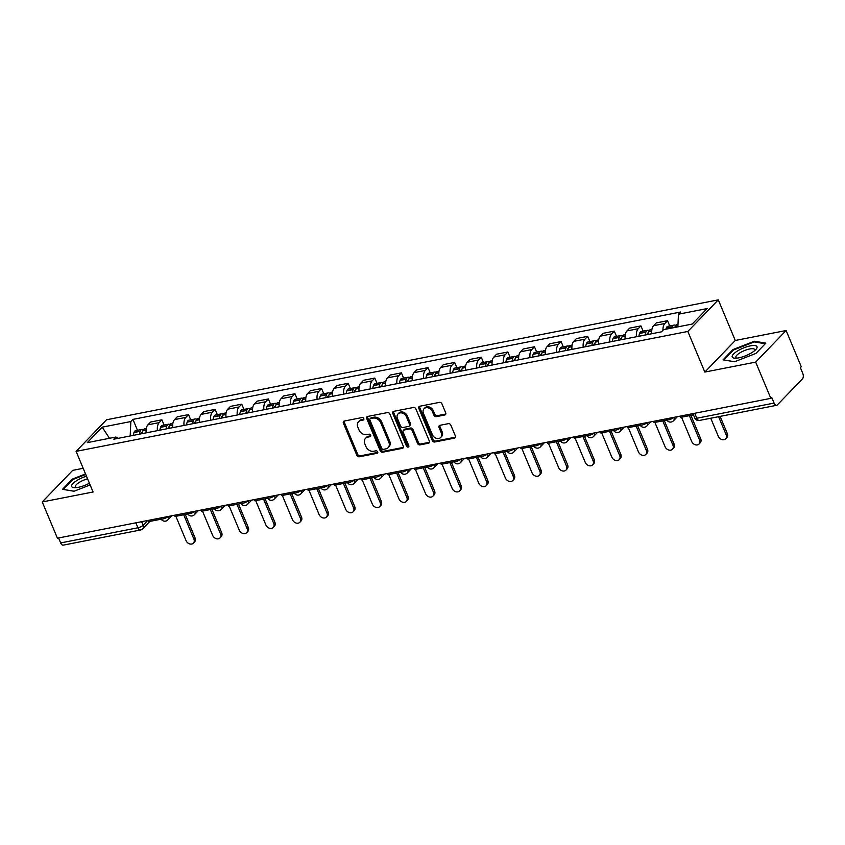 <?xml version="1.0" encoding="UTF-8"?>
<svg xmlns="http://www.w3.org/2000/svg" width="845" height="845" viewBox="0 0 845 845"><rect width="100%" height="100%" fill="white"/><g stroke="black" fill="none" stroke-linecap="round" stroke-linejoin="round"><path stroke-width="1.27" d="M363.794 418.571A1.426 1.12 -136.1 0 0 362.104 417.546L344.306 421.032A2.028 1.595 -136.1 0 0 343.387 423.144L356.843 455.328A2.028 1.595 -136.1 0 0 359.262 456.796L377.06 453.3A1.426 1.12 -136.1 0 0 376.014 450.797L373.712 451.251A6.496 5.102 -136.1 0 1 365.959 446.582L364.839 443.9A6.496 5.102 -136.1 0 1 365.515 438.344A6.496 5.102 -136.1 0 1 367.797 437.129L370.099 436.675A1.426 1.12 -136.1 0 0 369.054 434.172L366.751 434.626A6.496 5.102 -136.1 0 1 358.998 429.957L357.879 427.274A6.496 5.102 -136.1 0 1 358.555 421.708A6.496 5.102 -136.1 0 1 360.847 420.493L363.149 420.049A1.426 1.12 -136.1 0 0 363.794 418.571M444.776 414.979A2.028 1.595 -136.1 0 0 445.706 412.856L441.924 403.836A2.028 1.595 -136.1 0 0 439.506 402.368L419.743 406.244A2.028 1.595 -136.1 0 0 418.814 408.357L432.281 440.541A2.028 1.595 -136.1 0 0 434.7 442.009L454.462 438.132A2.028 1.595 -136.1 0 0 455.392 436.02L450.829 425.109A2.028 1.595 -136.1 0 0 448.399 423.651L439.949 425.31A2.028 1.595 -136.1 0 0 439.02 427.422L441.28 432.83A5.429 4.267 -136.1 0 1 440.72 437.478A5.429 4.267 -136.1 0 1 432.323 434.583L423.461 413.395A5.429 4.267 -136.1 0 1 424.032 408.748A5.429 4.267 -136.1 0 1 432.418 411.642L433.897 415.17A2.028 1.595 -136.1 0 0 436.316 416.638L444.776 414.979L445.664 414.061A2.028 1.595 -136.1 0 0 445.811 414.018M687.841 331.451L704.836 372.075L755.673 362.104L770.83 398.354L57.418 538.202L42.25 501.951L93.087 491.991L76.092 451.367L687.841 331.451L718.282 299.859L106.533 419.775L76.092 451.367M389.851 414.039A2.028 1.595 -136.1 0 0 387.422 412.582L367.67 416.448A2.028 1.595 -136.1 0 0 366.741 418.571L380.208 450.755A2.028 1.595 -136.1 0 0 382.627 452.212L402.389 448.336A2.028 1.595 -136.1 0 0 403.308 446.223L389.851 414.039M393.707 411.346L413.469 407.48A2.028 1.595 -136.1 0 1 415.888 408.938L429.355 441.122A2.028 1.595 -136.1 0 1 428.426 443.234L419.965 444.892A2.028 1.595 -136.1 0 1 417.546 443.435L412.085 430.38A2.028 1.595 -136.1 0 0 409.667 428.922L404.058 430.02A2.028 1.595 -136.1 0 0 403.128 432.133L408.811 445.727A1.426 1.12 -136.1 0 1 406.466 446.181L392.777 413.469A2.028 1.595 -136.1 0 1 393.707 411.346M755.673 362.104L786.114 330.511L801.271 366.762L800.384 367.681L802.75 373.332A4.14 2.239 78.9 0 1 802.496 378.813L777.379 404.882A4.14 2.239 78.9 0 1 776.65 405.304L699.375 420.451A4.14 2.239 -101.1 0 1 696.808 418.233L774.083 403.086A4.14 2.239 78.9 0 0 776.65 405.304M83.18 468.299L72.691 470.359L42.25 501.951M786.114 330.511L735.277 340.472L718.282 299.859M770.83 398.354L771.717 397.435L774.083 403.086M135.865 522.823L137.946 527.776A4.14 2.239 -101.1 0 0 140.513 529.995L63.238 545.141A4.14 2.239 -101.1 0 1 60.66 542.923L137.946 527.776A4.14 1.236 -22.7 0 0 143.132 525.273L147.727 520.499M58.59 537.969L60.66 542.923M157.434 430.644A9.517 5.154 -101.1 0 1 159.198 422.616L147.938 424.824A9.517 5.154 78.9 0 0 146.174 432.851M147.938 424.824L150.642 422.014L161.902 419.807L164.099 425.056M159.198 422.616L161.902 419.807M190.706 419.838L188.519 414.589L177.26 416.796L174.545 419.606A9.517 5.154 78.9 0 0 172.781 427.633M184.041 425.426A9.517 5.154 -101.1 0 1 185.805 417.398L188.519 414.589M217.323 414.631L215.126 409.381L203.867 411.578L201.163 414.388A9.517 5.154 78.9 0 0 199.399 422.416M210.658 420.208A9.517 5.154 -101.1 0 1 212.422 412.191L215.126 409.381M243.941 409.413L241.744 404.163L230.484 406.371L227.77 409.181A9.517 5.154 78.9 0 0 226.006 417.198M237.265 414.99A9.517 5.154 -101.1 0 1 239.029 406.973L241.744 404.163M270.548 404.195L268.351 398.946L257.091 401.153L254.387 403.963A9.517 5.154 78.9 0 0 252.623 411.98M263.883 409.772A9.517 5.154 -101.1 0 1 265.647 401.755L268.351 398.946M297.165 398.977L294.968 393.728L283.709 395.935L280.994 398.745A9.517 5.154 78.9 0 0 279.23 406.762M290.49 404.554A9.517 5.154 -101.1 0 1 292.254 396.537L294.968 393.728M323.772 393.759L321.575 388.51L310.316 390.717L307.612 393.527A9.517 5.154 78.9 0 0 305.848 401.544M317.107 399.336A9.517 5.154 -101.1 0 1 318.871 391.32L321.575 388.51M350.39 388.542L348.193 383.292L336.933 385.5L334.229 388.309A9.517 5.154 78.9 0 0 332.455 396.337M343.714 394.129A9.517 5.154 -101.1 0 1 345.478 386.102L348.193 383.292M376.997 383.324L374.8 378.074L363.54 380.282L360.836 383.091A9.517 5.154 78.9 0 0 359.072 391.119M370.332 388.911A9.517 5.154 -101.1 0 1 372.096 380.884L374.8 378.074M403.614 378.106L401.417 372.856L390.158 375.064L387.454 377.873A9.517 5.154 78.9 0 0 385.679 385.901M396.939 383.693A9.517 5.154 -101.1 0 1 398.713 375.666L401.417 372.856M430.221 372.888L428.024 367.638L416.765 369.846L414.061 372.656A9.517 5.154 78.9 0 0 412.297 380.683M423.556 378.475A9.517 5.154 -101.1 0 1 425.32 370.448L428.024 367.638M456.839 367.681L454.642 362.431L443.382 364.639L440.678 367.448A9.517 5.154 78.9 0 0 438.914 375.465M450.163 373.258A9.517 5.154 -101.1 0 1 451.938 365.241L454.642 362.431M483.446 362.463L481.249 357.213L469.989 359.421L467.285 362.23A9.517 5.154 78.9 0 0 465.521 370.247M476.781 368.04A9.517 5.154 -101.1 0 1 478.545 360.023L481.249 357.213M510.063 357.245L507.866 351.995L496.606 354.203L493.902 357.012A9.517 5.154 78.9 0 0 492.139 365.029M503.398 362.822A9.517 5.154 -101.1 0 1 505.162 354.805L507.866 351.995M536.67 352.027L534.473 346.777L523.213 348.985L520.509 351.795A9.517 5.154 78.9 0 0 518.745 359.812M530.005 357.604A9.517 5.154 -101.1 0 1 531.769 349.587L534.473 346.777M563.288 346.809L561.091 341.56L549.831 343.767L547.127 346.577A9.517 5.154 78.9 0 0 545.363 354.594M556.623 352.386A9.517 5.154 -101.1 0 1 558.387 344.369L561.091 341.56M589.894 341.591L587.697 336.342L576.448 338.549L573.734 341.359A9.517 5.154 78.9 0 0 571.97 349.386M583.23 347.179A9.517 5.154 -101.1 0 1 584.994 339.151L587.697 336.342M616.512 336.373L614.315 331.124L603.055 333.331L600.351 336.141A9.517 5.154 78.9 0 0 598.587 344.168M609.847 341.961A9.517 5.154 -101.1 0 1 611.611 333.933L614.315 331.124M643.119 331.155L640.932 325.906L629.673 328.113L626.958 330.923A9.517 5.154 78.9 0 0 625.194 338.951M636.454 336.743A9.517 5.154 -101.1 0 1 638.218 328.716L640.932 325.906M669.736 325.948L667.539 320.699L656.28 322.896L653.576 325.705A9.517 5.154 78.9 0 0 651.812 333.733M662.966 330.268A9.517 5.154 -101.1 0 1 664.835 323.508L667.539 320.699M118.3 438.312L115.934 437.023L87.267 442.643L102.182 427.158L130.838 421.539L130.183 435.978M677.87 326.867L678.451 314.203L680.531 312.037L132.929 419.384L130.838 421.539M678.451 314.203L707.107 308.583L692.192 324.058L663.536 329.677L661.445 331.842L113.843 439.189L115.934 437.023M85.535 473.939L72.395 479.062L62.509 489.329L74.022 491.241L90.14 484.945M704.836 372.075L735.277 340.472M765.855 343.133L754.342 341.232L732.932 349.587L723.045 359.854L734.558 361.755L755.969 353.4L765.855 343.133M137.481 430.274L132.929 419.384M102.182 427.158L109.48 438.28M72.67 479.728L72.395 479.062M754.659 341.993L754.342 341.232M733.206 350.252L732.932 349.587M363.91 419.152L361.734 419.574A6.496 5.102 -136.1 0 0 359.442 420.789L358.555 421.708M365.515 438.344L366.403 437.414A6.496 5.102 -136.1 0 1 368.684 436.21L370.86 435.777M344.158 421.063A2.028 1.595 -136.1 0 0 344.274 422.225L357.731 454.409A2.028 1.595 -136.1 0 0 360.16 455.867L377.821 452.413M367.522 416.49A2.028 1.595 -136.1 0 0 367.628 417.652L381.095 449.836A2.028 1.595 -136.1 0 0 383.514 451.293L403.276 447.417A2.028 1.595 -136.1 0 0 403.424 447.385M370.554 418.592A1.426 1.12 -136.1 0 0 369.909 420.081L381.729 448.325A1.426 1.12 -136.1 0 0 383.419 449.35L385.848 448.875A6.496 5.102 -136.1 0 0 388.13 447.66A6.496 5.102 -136.1 0 0 388.816 442.104L380.736 422.785A6.496 5.102 -136.1 0 0 372.983 418.117L370.554 418.592L371.441 417.673A1.426 1.12 -136.1 0 0 370.944 417.937L370.057 418.856M388.13 447.66L389.027 446.741A6.496 5.102 -136.1 0 0 389.703 441.174L388.816 442.104M371.441 417.673L373.87 417.198A6.496 5.102 -136.1 0 1 381.623 421.866L389.703 441.174M403.34 430.401L404.227 429.482A2.028 1.595 -136.1 0 1 404.945 429.102L410.554 428.003A2.028 1.595 -136.1 0 1 412.973 429.461L418.433 442.516A2.028 1.595 -136.1 0 0 420.852 443.974L429.313 442.315A2.028 1.595 -136.1 0 0 429.461 442.273M393.559 411.388A2.028 1.595 -136.1 0 0 393.664 412.54L407.353 445.262A1.426 1.12 -136.1 0 0 408.917 446.308M406.424 416.838A5.429 4.267 -136.1 0 0 398.027 413.944A5.429 4.267 -136.1 0 0 397.456 418.592L400.583 426.06A2.028 1.595 -136.1 0 0 403.002 427.517L408.621 426.419A2.028 1.595 -136.1 0 0 409.54 424.306L406.424 416.838L407.311 415.92A5.429 4.267 -136.1 0 0 398.914 413.025L398.027 413.944M409.329 426.038L410.216 425.119A2.028 1.595 -136.1 0 0 410.427 423.377L409.54 424.306M407.311 415.92L410.427 423.377M424.032 408.748L424.919 407.829A5.429 4.267 -136.1 0 1 433.305 410.723L434.784 414.251A2.028 1.595 -136.1 0 0 437.203 415.708L445.664 414.061M440.72 437.478L441.608 436.559A5.429 4.267 -136.1 0 0 442.167 431.911L441.28 432.83M439.801 425.341A2.028 1.595 -136.1 0 0 439.907 426.503L442.167 431.911M419.595 406.276A2.028 1.595 -136.1 0 0 419.701 407.438L433.168 439.622A2.028 1.595 -136.1 0 0 435.587 441.079L455.349 437.214A2.028 1.595 -136.1 0 0 455.497 437.171M141.316 433.802A13.034 7.066 -101.1 0 1 141.537 433.094L141.622 432.872A2.535 1.373 -101.1 0 1 142.393 432.048A2.535 1.373 -101.1 0 1 142.541 432.038M175.876 516.306L186.048 540.61A4.753 3.739 -136.1 0 0 193.399 543.145A4.753 3.739 -136.1 0 0 193.896 539.078L195.047 537.874A4.753 3.739 43.9 0 1 194.551 541.941L193.399 543.145M142.203 433.622A15.717 8.524 -101.1 0 1 142.921 430.792L143.006 430.58A5.218 2.831 -101.1 0 1 144.611 428.88L146.269 428.552M143.375 429.809A5.218 2.831 78.9 0 0 141.875 429.418A5.218 2.831 78.9 0 0 140.27 431.108L140.196 431.33A15.717 8.524 78.9 0 0 139.467 434.161M133.246 435.386A15.717 8.524 -101.1 0 1 133.964 432.555L134.049 432.334A5.218 2.831 -101.1 0 1 135.654 430.633L141.875 429.418M185.256 514.468L195.047 537.874M161.237 519.179L148.445 521.682L147.938 520.457M183.724 514.774L193.896 539.078M86.486 476.2A13.446 4.003 -22.7 0 0 71.582 486.213A13.446 4.003 -22.7 0 0 74.466 487.702A13.446 4.003 -22.7 0 0 89.422 483.224M87.584 478.819A10.182 3.031 -22.7 0 0 75.3 486.688A10.182 3.031 -22.7 0 0 75.374 486.921A10.182 3.031 -22.7 0 0 76.282 487.628M74.075 491.209L63.322 489.435L72.902 479.485L85.757 474.467M732.119 356.727A13.446 4.003 -22.7 0 0 735.002 358.217A13.446 4.003 -22.7 0 0 755.874 349.492A13.446 4.003 -22.7 0 0 757.088 346.978A13.446 4.003 -22.7 0 0 744.054 347.76A13.446 4.003 -22.7 0 0 732.119 356.727M754.543 350.738A10.182 3.031 -22.7 0 0 754.754 349.83A10.182 3.031 -22.7 0 0 754.691 349.587A10.182 3.031 -22.7 0 0 744.498 350.559A10.182 3.031 -22.7 0 0 735.837 357.213A10.182 3.031 -22.7 0 0 735.9 357.446A10.182 3.031 -22.7 0 0 736.819 358.153M734.611 361.734L723.859 359.959L733.439 350.01L754.184 341.908L765.264 343.746M167.923 428.584A13.034 7.066 -101.1 0 1 168.155 427.876L168.229 427.665A2.535 1.373 -101.1 0 1 169.011 426.841A2.535 1.373 -101.1 0 1 169.148 426.82M202.494 511.088L212.655 535.392A4.753 3.739 -136.1 0 0 220.006 537.927A4.753 3.739 -136.1 0 0 220.503 533.86L221.665 532.656A4.753 3.739 43.9 0 1 221.158 536.733L220.006 537.927M168.81 428.415A15.717 8.524 -101.1 0 1 169.539 425.574L169.613 425.362A5.218 2.831 -101.1 0 1 171.218 423.662L172.876 423.334M169.982 424.591A5.218 2.831 78.9 0 0 168.493 424.201A5.218 2.831 78.9 0 0 166.887 425.891L166.803 426.112A15.717 8.524 78.9 0 0 166.085 428.943M159.853 430.168A15.717 8.524 -101.1 0 1 160.582 427.338L160.656 427.116A5.218 2.831 -101.1 0 1 162.261 425.415L168.493 424.201M211.873 509.25L221.665 532.656M187.854 513.961L175.063 516.464L174.545 515.239M210.342 509.556L220.503 533.86M194.54 423.366A13.034 7.066 -101.1 0 1 194.762 422.658L194.846 422.447A2.535 1.373 -101.1 0 1 195.617 421.623A2.535 1.373 -101.1 0 1 195.765 421.602M229.101 505.87L239.272 530.174A4.753 3.739 -136.1 0 0 246.624 532.709A4.753 3.739 -136.1 0 0 247.12 528.643L248.272 527.438A4.753 3.739 43.9 0 1 247.775 531.516L246.624 532.709M195.427 423.197A15.717 8.524 -101.1 0 1 196.146 420.366L196.23 420.145A5.218 2.831 -101.1 0 1 197.836 418.444L199.494 418.117M196.6 419.373A5.218 2.831 78.9 0 0 195.11 418.983A5.218 2.831 78.9 0 0 193.494 420.683L193.42 420.894A15.717 8.524 78.9 0 0 192.692 423.725M186.47 424.95A15.717 8.524 -101.1 0 1 187.189 422.12L187.273 421.898A5.218 2.831 -101.1 0 1 188.879 420.197L195.11 418.983M238.48 504.032L248.272 527.438M214.461 508.743L201.67 511.257L201.163 510.021M236.949 504.338L247.12 528.643M221.147 418.148A13.034 7.066 -101.1 0 1 221.379 417.441L221.453 417.229A2.535 1.373 -101.1 0 1 222.235 416.405A2.535 1.373 -101.1 0 1 222.372 416.384M255.718 500.662L265.879 524.967A4.753 3.739 -136.1 0 0 273.231 527.491A4.753 3.739 -136.1 0 0 273.727 523.425L274.889 522.231A4.753 3.739 43.9 0 1 274.382 526.298L273.231 527.491M222.034 417.979A15.717 8.524 -101.1 0 1 222.763 415.149L222.837 414.927A5.218 2.831 -101.1 0 1 224.443 413.226L226.101 412.909M223.217 414.156A5.218 2.831 78.9 0 0 221.717 413.765A5.218 2.831 78.9 0 0 220.112 415.465L220.038 415.677A15.717 8.524 78.9 0 0 219.309 418.507M213.077 419.733A15.717 8.524 -101.1 0 1 213.806 416.902L213.88 416.68A5.218 2.831 -101.1 0 1 215.496 414.99L221.717 413.765M265.098 498.825L274.889 522.231M241.078 503.525L228.287 506.039L227.77 504.803M263.566 499.12L273.727 523.425M247.765 412.93A13.034 7.066 -101.1 0 1 247.986 412.233L248.071 412.011A2.535 1.373 -101.1 0 1 248.852 411.188A2.535 1.373 -101.1 0 1 248.99 411.177M282.325 495.445L292.497 519.749A4.753 3.739 -136.1 0 0 299.848 522.273A4.753 3.739 -136.1 0 0 300.345 518.207L301.496 517.013A4.753 3.739 43.9 0 1 301 521.08L299.848 522.273M248.652 412.761A15.717 8.524 -101.1 0 1 249.37 409.931L249.455 409.709A5.218 2.831 -101.1 0 1 251.06 408.008L252.718 407.691M249.824 408.938A5.218 2.831 78.9 0 0 248.335 408.547A5.218 2.831 78.9 0 0 246.719 410.247L246.645 410.459A15.717 8.524 78.9 0 0 245.916 413.3M239.695 414.515A15.717 8.524 -101.1 0 1 240.424 411.684L240.498 411.462A5.218 2.831 -101.1 0 1 242.103 409.772L248.335 408.547M291.705 493.607L301.496 517.013M267.696 498.307L254.894 500.821L254.387 499.596M290.173 493.902L300.345 518.207M274.371 407.712A13.034 7.066 -101.1 0 1 274.604 407.015L274.678 406.794A2.535 1.373 -101.1 0 1 275.459 405.97A2.535 1.373 -101.1 0 1 275.607 405.959M308.943 490.227L319.104 514.531A4.753 3.739 -136.1 0 0 326.455 517.055A4.753 3.739 -136.1 0 0 326.952 512.989L328.113 511.795A4.753 3.739 43.9 0 1 327.617 515.862L326.455 517.055M275.259 407.543A15.717 8.524 -101.1 0 1 275.988 404.713L276.061 404.491A5.218 2.831 -101.1 0 1 277.678 402.801L279.325 402.474M276.442 403.72A5.218 2.831 78.9 0 0 274.942 403.329A5.218 2.831 78.9 0 0 273.336 405.03L273.262 405.251A15.717 8.524 78.9 0 0 272.534 408.082M266.302 409.297A15.717 8.524 -101.1 0 1 267.031 406.466L267.115 406.244A5.218 2.831 -101.1 0 1 268.721 404.554L274.942 403.329M318.322 488.389L328.113 511.795M294.303 493.089L281.512 495.603L280.994 494.378M316.791 488.685L326.952 512.989M300.989 402.505A13.034 7.066 -101.1 0 1 301.211 401.797L301.295 401.576A2.535 1.373 -101.1 0 1 302.077 400.752A2.535 1.373 -101.1 0 1 302.214 400.741M335.56 485.009L345.721 509.313A4.753 3.739 -136.1 0 0 353.073 511.848A4.753 3.739 -136.1 0 0 353.569 507.771L354.72 506.577A4.753 3.739 43.9 0 1 354.224 510.644L353.073 511.848M301.876 402.326A15.717 8.524 -101.1 0 1 302.605 399.495L302.679 399.273A5.218 2.831 -101.1 0 1 304.284 397.583L305.943 397.256M303.049 398.513A5.218 2.831 78.9 0 0 301.559 398.111A5.218 2.831 78.9 0 0 299.954 399.812L299.869 400.034A15.717 8.524 78.9 0 0 299.141 402.864M292.919 404.079A15.717 8.524 -101.1 0 1 293.648 401.248L293.722 401.037A5.218 2.831 -101.1 0 1 295.327 399.336L301.559 398.111M344.929 483.171L354.72 506.577M320.92 487.882L308.129 490.385L307.612 489.16M343.397 483.467L353.569 507.771M327.596 397.287A13.034 7.066 -101.1 0 1 327.828 396.58L327.902 396.358A2.535 1.373 -101.1 0 1 328.684 395.534A2.535 1.373 -101.1 0 1 328.832 395.523M362.167 479.791L372.339 504.095A4.753 3.739 -136.1 0 0 379.68 506.63A4.753 3.739 -136.1 0 0 380.176 502.553L381.338 501.36A4.753 3.739 43.9 0 1 380.841 505.426L379.68 506.63M328.483 397.108A15.717 8.524 -101.1 0 1 329.212 394.277L329.286 394.055A5.218 2.831 -101.1 0 1 330.902 392.365L332.55 392.038M329.666 393.295A5.218 2.831 78.9 0 0 328.166 392.893A5.218 2.831 78.9 0 0 326.561 394.594L326.487 394.816A15.717 8.524 78.9 0 0 325.758 397.646M319.526 398.861A15.717 8.524 -101.1 0 1 320.255 396.03L320.339 395.819A5.218 2.831 -101.1 0 1 321.945 394.119L328.166 392.893M371.546 477.953L381.338 501.36M347.527 482.664L334.736 485.167L334.219 483.942M370.015 478.249L380.176 502.553M354.213 392.069A13.034 7.066 -101.1 0 1 354.435 391.362L354.52 391.14A2.535 1.373 -101.1 0 1 355.301 390.316A2.535 1.373 -101.1 0 1 355.439 390.305M388.784 474.573L398.946 498.877A4.753 3.739 -136.1 0 0 406.297 501.412A4.753 3.739 -136.1 0 0 406.794 497.335L407.945 496.142A4.753 3.739 43.9 0 1 407.448 500.208L406.297 501.412M355.101 391.89A15.717 8.524 -101.1 0 1 355.829 389.059L355.903 388.848A5.218 2.831 -101.1 0 1 357.509 387.147L359.167 386.82M356.273 388.077A5.218 2.831 78.9 0 0 354.784 387.686A5.218 2.831 78.9 0 0 353.178 389.376L353.094 389.598A15.717 8.524 78.9 0 0 352.365 392.429M346.144 393.654A15.717 8.524 -101.1 0 1 346.872 390.823L346.946 390.601A5.218 2.831 -101.1 0 1 348.552 388.901L354.784 387.686M398.153 472.735L407.945 496.142M374.145 477.446L361.354 479.949L360.836 478.724M396.632 473.042L406.794 497.335M380.82 386.852A13.034 7.066 -101.1 0 1 381.053 386.144L381.127 385.922A2.535 1.373 -101.1 0 1 381.908 385.098A2.535 1.373 -101.1 0 1 382.056 385.088M415.391 469.355L425.563 493.66A4.753 3.739 -136.1 0 0 432.904 496.195A4.753 3.739 -136.1 0 0 433.411 492.128L434.562 490.924A4.753 3.739 43.9 0 1 434.066 495.001L432.904 496.195M381.708 386.672A15.717 8.524 -101.1 0 1 382.436 383.841L382.521 383.63A5.218 2.831 -101.1 0 1 384.126 381.929L385.774 381.602M382.891 382.859A5.218 2.831 78.9 0 0 381.391 382.468A5.218 2.831 78.9 0 0 379.785 384.158L379.711 384.38A15.717 8.524 78.9 0 0 378.982 387.211M372.751 388.436A15.717 8.524 -101.1 0 1 373.479 385.605L373.564 385.383A5.218 2.831 -101.1 0 1 375.169 383.683L381.391 382.468M424.771 467.517L434.562 490.924M400.752 472.228L387.961 474.732L387.454 473.506M423.239 467.824L433.411 492.128M407.438 381.634A13.034 7.066 -101.1 0 1 407.66 380.926L407.744 380.715A2.535 1.373 -101.1 0 1 408.526 379.891A2.535 1.373 -101.1 0 1 408.663 379.87M442.009 464.137L452.17 488.442A4.753 3.739 -136.1 0 0 459.522 490.977A4.753 3.739 -136.1 0 0 460.018 486.91L461.169 485.706A4.753 3.739 43.9 0 1 460.673 489.783L459.522 490.977M408.325 381.465A15.717 8.524 -101.1 0 1 409.054 378.634L409.128 378.412A5.218 2.831 -101.1 0 1 410.733 376.712L412.392 376.384M409.498 377.641A5.218 2.831 78.9 0 0 408.008 377.25A5.218 2.831 78.9 0 0 406.403 378.94L406.318 379.162A15.717 8.524 78.9 0 0 405.589 381.993M399.368 383.218A15.717 8.524 -101.1 0 1 400.097 380.387L400.171 380.166A5.218 2.831 -101.1 0 1 401.776 378.465L408.008 377.25M451.378 462.299L461.169 485.706M427.369 467.01L414.578 469.514L414.061 468.288M449.857 462.606L460.018 486.91M434.045 376.416A13.034 7.066 -101.1 0 1 434.277 375.708L434.351 375.497A2.535 1.373 -101.1 0 1 435.133 374.673A2.535 1.373 -101.1 0 1 435.281 374.652M468.616 458.93L478.788 483.224A4.753 3.739 -136.1 0 0 486.128 485.759A4.753 3.739 -136.1 0 0 486.635 481.692L487.787 480.488A4.753 3.739 43.9 0 1 487.29 484.565L486.128 485.759M434.932 376.247A15.717 8.524 -101.1 0 1 435.661 373.416L435.745 373.194A5.218 2.831 -101.1 0 1 437.351 371.494L438.999 371.177M436.115 372.423A5.218 2.831 78.9 0 0 434.615 372.032A5.218 2.831 78.9 0 0 433.01 373.733L432.936 373.944A15.717 8.524 78.9 0 0 432.207 376.775M425.975 378A15.717 8.524 -101.1 0 1 426.704 375.169L426.788 374.948A5.218 2.831 -101.1 0 1 428.394 373.247L434.615 372.032M477.995 457.092L487.787 480.488M453.976 461.792L441.185 464.306L440.678 463.071M476.464 457.388L486.635 481.692M460.662 371.198A13.034 7.066 -101.1 0 1 460.895 370.501L460.969 370.279A2.535 1.373 -101.1 0 1 461.75 369.455A2.535 1.373 -101.1 0 1 461.888 369.445M495.233 453.712L505.394 478.016A4.753 3.739 -136.1 0 0 512.746 480.541A4.753 3.739 -136.1 0 0 513.242 476.474L514.394 475.281A4.753 3.739 43.9 0 1 513.897 479.347L512.746 480.541M461.55 371.029A15.717 8.524 -101.1 0 1 462.278 368.198L462.352 367.976A5.218 2.831 -101.1 0 1 463.958 366.276L465.616 365.959M462.722 367.205A5.218 2.831 78.9 0 0 461.233 366.814A5.218 2.831 78.9 0 0 459.627 368.515L459.543 368.726A15.717 8.524 78.9 0 0 458.814 371.557M452.593 372.782A15.717 8.524 -101.1 0 1 453.321 369.952L453.395 369.73A5.218 2.831 -101.1 0 1 455.001 368.04L461.233 366.814M504.602 451.874L514.394 475.281M480.594 456.575L467.803 459.088L467.285 457.863M503.081 452.17L513.242 476.474M487.269 365.98A13.034 7.066 -101.1 0 1 487.502 365.283L487.586 365.061A2.535 1.373 -101.1 0 1 488.357 364.237A2.535 1.373 -101.1 0 1 488.505 364.227M521.84 448.494L532.012 472.799A4.753 3.739 -136.1 0 0 539.363 475.323A4.753 3.739 -136.1 0 0 539.86 471.256L541.011 470.063A4.753 3.739 43.9 0 1 540.515 474.129L539.363 475.323M488.156 365.811A15.717 8.524 -101.1 0 1 488.885 362.98L488.97 362.758A5.218 2.831 -101.1 0 1 490.575 361.058L492.223 360.741M489.339 361.987A5.218 2.831 78.9 0 0 487.84 361.597A5.218 2.831 78.9 0 0 486.234 363.297L486.16 363.519A15.717 8.524 78.9 0 0 485.431 366.35M479.199 367.564A15.717 8.524 -101.1 0 1 479.928 364.734L480.013 364.512A5.218 2.831 -101.1 0 1 481.618 362.822L487.84 361.597M531.22 446.656L541.011 470.063M507.201 451.357L494.409 453.871L493.902 452.645M529.688 446.952L539.86 471.256M513.887 360.773A13.034 7.066 -101.1 0 1 514.119 360.065L514.193 359.843A2.535 1.373 -101.1 0 1 514.975 359.019A2.535 1.373 -101.1 0 1 515.112 359.009M548.458 443.276L558.619 467.581A4.753 3.739 -136.1 0 0 565.97 470.116A4.753 3.739 -136.1 0 0 566.467 466.039L567.618 464.845A4.753 3.739 43.9 0 1 567.122 468.912L565.97 470.116M514.774 360.593A15.717 8.524 -101.1 0 1 515.503 357.762L515.577 357.541A5.218 2.831 -101.1 0 1 517.182 355.851L518.841 355.523M515.946 356.78A5.218 2.831 78.9 0 0 514.457 356.379A5.218 2.831 78.9 0 0 512.852 358.079L512.767 358.301A15.717 8.524 78.9 0 0 512.049 361.132M505.817 362.347A15.717 8.524 -101.1 0 1 506.546 359.516L506.62 359.294A5.218 2.831 -101.1 0 1 508.225 357.604L514.457 356.379M557.827 441.439L567.618 464.845M533.818 446.149L521.027 448.653L520.509 447.428M556.306 441.734L566.467 466.039M540.494 355.555A13.034 7.066 -101.1 0 1 540.726 354.847L540.811 354.625A2.535 1.373 -101.1 0 1 541.582 353.801A2.535 1.373 -101.1 0 1 541.729 353.791M575.065 438.059L585.236 462.363A4.753 3.739 -136.1 0 0 592.588 464.898A4.753 3.739 -136.1 0 0 593.084 460.821L594.236 459.627A4.753 3.739 43.9 0 1 593.739 463.694L592.588 464.898M541.381 355.375A15.717 8.524 -101.1 0 1 542.11 352.545L542.194 352.323A5.218 2.831 -101.1 0 1 543.8 350.633L545.458 350.305M542.564 351.562A5.218 2.831 78.9 0 0 541.064 351.161A5.218 2.831 78.9 0 0 539.459 352.861L539.385 353.083A15.717 8.524 78.9 0 0 538.656 355.914M532.434 357.129A15.717 8.524 -101.1 0 1 533.153 354.298L533.237 354.087A5.218 2.831 -101.1 0 1 534.843 352.386L541.064 351.161M584.444 436.221L594.236 459.627M560.425 440.932L547.634 443.435L547.127 442.21M582.913 436.516L593.084 460.821M567.111 350.337A13.034 7.066 -101.1 0 1 567.344 349.629L567.418 349.407A2.535 1.373 -101.1 0 1 568.199 348.584A2.535 1.373 -101.1 0 1 568.336 348.573M601.682 432.841L611.843 457.145A4.753 3.739 -136.1 0 0 619.195 459.68A4.753 3.739 -136.1 0 0 619.691 455.603L620.843 454.409A4.753 3.739 43.9 0 1 620.346 458.476L619.195 459.68M567.998 350.157A15.717 8.524 -101.1 0 1 568.727 347.327L568.801 347.115A5.218 2.831 -101.1 0 1 570.407 345.415L572.065 345.087M569.171 346.344A5.218 2.831 78.9 0 0 567.682 345.943A5.218 2.831 78.9 0 0 566.076 347.644L565.992 347.865A15.717 8.524 78.9 0 0 565.273 350.696M559.041 351.921A15.717 8.524 -101.1 0 1 559.77 349.08L559.844 348.869A5.218 2.831 -101.1 0 1 561.45 347.168L567.682 345.943M611.062 431.003L620.843 454.409M587.043 435.714L574.251 438.217L573.734 436.992M609.53 431.299L619.691 455.603M593.729 345.119A13.034 7.066 -101.1 0 1 593.951 344.411L594.035 344.19A2.535 1.373 -101.1 0 1 594.806 343.366A2.535 1.373 -101.1 0 1 594.954 343.355M628.289 427.623L638.461 451.927A4.753 3.739 -136.1 0 0 645.812 454.462A4.753 3.739 -136.1 0 0 646.309 450.396L647.46 449.191A4.753 3.739 43.9 0 1 646.964 453.258L645.812 454.462M594.616 344.94A15.717 8.524 -101.1 0 1 595.334 342.109L595.419 341.898A5.218 2.831 -101.1 0 1 597.024 340.197L598.682 339.87M595.788 341.126A5.218 2.831 78.9 0 0 594.288 340.736A5.218 2.831 78.9 0 0 592.683 342.426L592.609 342.647A15.717 8.524 78.9 0 0 591.88 345.478M585.659 346.703A15.717 8.524 -101.1 0 1 586.377 343.873L586.462 343.651A5.218 2.831 -101.1 0 1 588.067 341.95L594.288 340.736M637.669 425.785L647.46 449.191M613.65 430.496L600.858 432.999L600.351 431.774M636.137 426.091L646.309 450.396M620.336 339.901A13.034 7.066 -101.1 0 1 620.568 339.194L620.642 338.982A2.535 1.373 -101.1 0 1 621.424 338.158A2.535 1.373 -101.1 0 1 621.561 338.137M654.907 422.405L665.068 446.709A4.753 3.739 -136.1 0 0 672.419 449.244A4.753 3.739 -136.1 0 0 672.916 445.178L674.078 443.974A4.753 3.739 43.9 0 1 673.571 448.051L672.419 449.244M621.223 339.732A15.717 8.524 -101.1 0 1 621.952 336.891L622.026 336.68A5.218 2.831 -101.1 0 1 623.631 334.979L625.289 334.652M622.395 335.909A5.218 2.831 78.9 0 0 620.906 335.518A5.218 2.831 78.9 0 0 619.301 337.208L619.216 337.43A15.717 8.524 78.9 0 0 618.498 340.26M612.266 341.486A15.717 8.524 -101.1 0 1 612.995 338.655L613.069 338.433A5.218 2.831 -101.1 0 1 614.674 336.732L620.906 335.518M664.286 420.567L674.078 443.974M640.267 425.278L627.476 427.781L626.958 426.556M662.755 420.873L672.916 445.178M646.953 334.683A13.034 7.066 -101.1 0 1 647.175 333.976L647.259 333.764A2.535 1.373 -101.1 0 1 648.03 332.941A2.535 1.373 -101.1 0 1 648.178 332.919M681.514 417.187L691.685 441.491A4.753 3.739 -136.1 0 0 699.037 444.026A4.753 3.739 -136.1 0 0 699.533 439.96L700.685 438.756A4.753 3.739 43.9 0 1 700.188 442.833L699.037 444.026M647.84 334.514A15.717 8.524 -101.1 0 1 648.559 331.684L648.643 331.462A5.218 2.831 -101.1 0 1 650.249 329.761L651.907 329.434M649.013 330.691A5.218 2.831 78.9 0 0 647.513 330.3A5.218 2.831 78.9 0 0 645.907 332L645.833 332.212A15.717 8.524 78.9 0 0 645.105 335.042M638.883 336.268A15.717 8.524 -101.1 0 1 639.602 333.437L639.686 333.215A5.218 2.831 -101.1 0 1 641.292 331.515L647.513 330.3M690.893 415.349L700.685 438.756M666.874 420.06L654.083 422.574L653.576 421.338M689.362 415.655L699.533 439.96M710.74 418.222L718.292 436.284A4.753 3.739 -136.1 0 0 725.644 438.808A4.753 3.739 -136.1 0 0 726.14 434.742L727.302 433.548A4.753 3.739 43.9 0 1 726.795 437.615L725.644 438.808M674.859 327.459A15.717 8.524 -101.1 0 1 675.176 326.466L675.25 326.244A5.218 2.831 -101.1 0 1 676.856 324.543L677.986 324.322M675.63 325.473A5.218 2.831 78.9 0 0 674.13 325.082A5.218 2.831 78.9 0 0 672.525 326.783L672.451 326.994A15.717 8.524 78.9 0 0 672.124 327.997M665.902 329.212A15.717 8.524 -101.1 0 1 666.219 328.219L666.293 327.997A5.218 2.831 -101.1 0 1 667.909 326.307L674.13 325.082M720.12 416.384L727.302 433.548M693.449 414.853L680.7 417.356L680.183 416.12M718.588 416.68L726.14 434.742M141.633 521.692L143.132 525.273A4.14 3.253 -136.1 0 1 142.699 528.812L149.819 521.418M638.218 328.716L626.958 330.923M611.611 333.933L600.351 336.141M584.994 339.151L573.734 341.359M558.387 344.369L547.127 346.577M531.769 349.587L520.509 351.795M505.162 354.805L493.902 357.012M478.545 360.023L467.285 362.23M451.938 365.241L440.678 367.448M425.32 370.448L414.061 372.656M398.713 375.666L387.454 377.873M372.096 380.884L360.836 383.091M345.478 386.102L334.229 388.309M318.871 391.32L307.612 393.527M292.254 396.537L280.994 398.745M265.647 401.755L254.387 403.963M239.029 406.973L227.77 409.181M212.422 412.191L201.163 414.388M185.805 417.398L174.545 419.606M664.835 323.508L653.576 325.705M160.687 517.953L160.994 518.672A4.14 1.236 -22.7 0 0 164.036 518.661A4.14 1.236 -22.7 0 0 168.123 516.496M168.25 516.475A4.14 3.253 43.9 0 1 167.785 519.95L171.799 515.777M187.305 512.746L187.601 513.454A4.14 1.236 -22.7 0 0 190.643 513.454A4.14 1.236 -22.7 0 0 194.741 511.288M213.912 507.528L214.218 508.236A4.14 1.236 -22.7 0 0 217.26 508.236A4.14 1.236 -22.7 0 0 221.348 506.07M240.529 502.31L240.825 503.028A4.14 1.236 -22.7 0 0 243.867 503.018A4.14 1.236 -22.7 0 0 247.965 500.853M267.136 497.092L267.442 497.811A4.14 1.236 -22.7 0 0 270.484 497.8A4.14 1.236 -22.7 0 0 274.572 495.635M293.754 491.874L294.049 492.593A4.14 1.236 -22.7 0 0 297.091 492.582A4.14 1.236 -22.7 0 0 301.19 490.417M320.361 486.657L320.667 487.375A4.14 1.236 -22.7 0 0 323.709 487.364A4.14 1.236 -22.7 0 0 327.797 485.199M346.978 481.439L347.274 482.157A4.14 1.236 -22.7 0 0 350.316 482.146A4.14 1.236 -22.7 0 0 354.414 479.981M373.585 476.221L373.891 476.939A4.14 1.236 -22.7 0 0 376.933 476.929A4.14 1.236 -22.7 0 0 381.021 474.763M400.203 471.003L400.498 471.721A4.14 1.236 -22.7 0 0 403.54 471.721A4.14 1.236 -22.7 0 0 407.639 469.545M426.809 465.796L427.116 466.503A4.14 1.236 -22.7 0 0 430.158 466.503A4.14 1.236 -22.7 0 0 434.256 464.338M453.427 460.578L453.723 461.296A4.14 1.236 -22.7 0 0 456.765 461.286A4.14 1.236 -22.7 0 0 460.863 459.12M480.044 455.36L480.34 456.078A4.14 1.236 -22.7 0 0 483.382 456.068A4.14 1.236 -22.7 0 0 487.48 453.902M506.651 450.142L506.947 450.86A4.14 1.236 -22.7 0 0 510 450.85A4.14 1.236 -22.7 0 0 514.087 448.684M533.269 444.924L533.565 445.642A4.14 1.236 -22.7 0 0 536.607 445.632A4.14 1.236 -22.7 0 0 540.705 443.467M559.876 439.706L560.172 440.425A4.14 1.236 -22.7 0 0 563.224 440.414A4.14 1.236 -22.7 0 0 567.312 438.249M586.493 434.488L586.789 435.207A4.14 1.236 -22.7 0 0 589.831 435.196A4.14 1.236 -22.7 0 0 593.929 433.031M613.1 429.271L613.407 429.989A4.14 1.236 -22.7 0 0 616.449 429.978A4.14 1.236 -22.7 0 0 620.536 427.813M639.718 424.063L640.014 424.771A4.14 1.236 -22.7 0 0 643.056 424.771A4.14 1.236 -22.7 0 0 647.154 422.606M666.325 418.845L666.631 419.553A4.14 1.236 -22.7 0 0 669.673 419.553A4.14 1.236 -22.7 0 0 673.761 417.388M194.857 511.257A4.14 3.253 43.9 0 1 194.392 514.732L198.417 510.56M221.474 506.039A4.14 3.253 43.9 0 1 221.01 509.514L225.023 505.342M248.081 500.832A4.14 3.253 43.9 0 1 247.627 504.296L251.641 500.134M274.699 495.614A4.14 3.253 43.9 0 1 274.234 499.078L278.248 494.916M301.306 490.396A4.14 3.253 43.9 0 1 300.852 493.86L304.865 489.699M327.923 485.178A4.14 3.253 43.9 0 1 327.459 488.653L331.472 484.481M354.53 479.96A4.14 3.253 43.9 0 1 354.076 483.435L358.09 479.263M381.148 474.742A4.14 3.253 43.9 0 1 380.683 478.217L384.697 474.045M407.755 469.524A4.14 3.253 43.9 0 1 407.301 472.999L411.314 468.827M434.372 464.306A4.14 3.253 43.9 0 1 433.907 467.781L437.921 463.609M460.979 459.088A4.14 3.253 43.9 0 1 460.525 462.564L464.539 458.402M487.597 453.881A4.14 3.253 43.9 0 1 487.132 457.346L491.146 453.184M514.204 448.663A4.14 3.253 43.9 0 1 513.749 452.128L517.763 447.966M540.821 443.445A4.14 3.253 43.9 0 1 540.356 446.91L544.37 442.748M567.428 438.228A4.14 3.253 43.9 0 1 566.974 441.703L570.988 437.53M594.046 433.01A4.14 3.253 43.9 0 1 593.581 436.485L597.605 432.313M620.663 427.792A4.14 3.253 43.9 0 1 620.198 431.267L624.212 427.095M647.27 422.574A4.14 3.253 43.9 0 1 646.805 426.049L650.83 421.877M673.887 417.356A4.14 3.253 43.9 0 1 673.423 420.831L677.436 416.659M694.727 413.279L696.808 418.233A4.14 1.236 -22.7 0 1 694.759 417.979A4.14 4.14 0 0 0 699.375 420.451M361.734 419.574L360.847 420.493M370.849 435.904L370.099 436.675M368.684 436.21L367.797 437.129M377.81 452.529L377.06 453.3M360.16 455.867L359.262 456.796M357.731 454.409L356.843 455.328M344.274 422.225L343.387 423.144M363.889 419.268L363.149 420.049M403.276 447.417L402.389 448.336M383.514 451.293L382.627 452.212M381.095 449.836L380.208 450.755M367.628 417.652L366.741 418.571M381.623 421.866L380.736 422.785M373.87 417.198L372.983 418.117M429.313 442.315L428.426 443.234M420.852 443.974L419.965 444.892M418.433 442.516L417.546 443.435M412.973 429.461L412.085 430.38M410.554 428.003L409.667 428.922M404.945 429.102L404.058 430.02M407.353 445.262L406.466 446.181M393.664 412.54L392.777 413.469M437.203 415.708L436.316 416.638M434.784 414.251L433.897 415.17M433.305 410.723L432.418 411.642M439.907 426.503L439.02 427.422M455.349 437.214L454.462 438.132M435.587 441.079L434.7 442.009M433.168 439.622L432.281 440.541M419.701 407.438L418.814 408.357M146.09 429.968L143.006 430.58M140.27 431.108L134.049 432.334M140.196 431.33L133.964 432.555M146.079 430.179L142.921 430.792M172.707 424.75L169.613 425.362M166.887 425.891L160.656 427.116M166.803 426.112L160.582 427.338M172.697 424.961L169.539 425.574M199.314 419.542L196.23 420.145M193.494 420.683L187.273 421.898M193.42 420.894L187.189 422.12M199.304 419.743L196.146 420.366M225.932 414.325L222.837 414.927M220.112 415.465L213.88 416.68M220.038 415.677L213.806 416.902M225.921 414.525L222.763 415.149M252.539 409.107L249.455 409.709M246.719 410.247L240.498 411.462M246.645 410.459L240.424 411.684M252.528 409.307L249.37 409.931M279.156 403.889L276.061 404.491M273.336 405.03L267.115 406.244M273.262 405.251L267.031 406.466M279.146 404.09L275.988 404.713M305.763 398.671L302.679 399.273M299.954 399.812L293.722 401.037M299.869 400.034L293.648 401.248M305.753 398.872L302.605 399.495M332.381 393.453L329.286 394.055M326.561 394.594L320.339 395.819M326.487 394.816L320.255 396.03M332.37 393.664L329.212 394.277M358.998 388.235L355.903 388.848M353.178 389.376L346.946 390.601M353.094 389.598L346.872 390.823M358.977 388.446L355.829 389.059M385.605 383.017L382.521 383.63M379.785 384.158L373.564 385.383M379.711 384.38L373.479 385.605M385.595 383.229L382.436 383.841M412.223 377.799L409.128 378.412M406.403 378.94L400.171 380.166M406.318 379.162L400.097 380.387M412.202 378.011L409.054 378.634M438.83 372.592L435.745 373.194M433.01 373.733L426.788 374.948M432.936 373.944L426.704 375.169M438.819 372.793L435.661 373.416M465.447 367.374L462.352 367.976M459.627 368.515L453.395 369.73M459.543 368.726L453.321 369.952M465.426 367.575L462.278 368.198M492.054 362.156L488.97 362.758M486.234 363.297L480.013 364.512M486.16 363.519L479.928 364.734M492.043 362.357L488.885 362.98M518.672 356.939L515.577 357.541M512.852 358.079L506.62 359.294M512.767 358.301L506.546 359.516M518.661 357.139L515.503 357.762M545.279 351.721L542.194 352.323M539.459 352.861L533.237 354.087M539.385 353.083L533.153 354.298M545.268 351.932L542.11 352.545M571.896 346.503L568.801 347.115M566.076 347.644L559.844 348.869M565.992 347.865L559.77 349.08M571.885 346.714L568.727 347.327M598.503 341.285L595.419 341.898M592.683 342.426L586.462 343.651M592.609 342.647L586.377 343.873M598.492 341.496L595.334 342.109M625.12 336.067L622.026 336.68M619.301 337.208L613.069 338.433M619.216 337.43L612.995 338.655M625.11 336.278L621.952 336.891M651.727 330.86L648.643 331.462M645.907 332L639.686 333.215M645.833 332.212L639.602 333.437M651.717 331.06L648.559 331.684M677.922 325.726L675.25 326.244M672.525 326.783L666.293 327.997M672.451 326.994L666.219 328.219M677.912 325.927L675.176 326.466M160.994 518.672A4.14 4.14 0 0 0 167.785 519.95M187.601 513.454A4.14 4.14 0 0 0 194.392 514.732M214.218 508.236A4.14 4.14 0 0 0 221.01 509.514M240.825 503.028A4.14 4.14 0 0 0 247.627 504.296M267.442 497.811A4.14 4.14 0 0 0 274.234 499.078M294.049 492.593A4.14 4.14 0 0 0 300.852 493.86M320.667 487.375A4.14 4.14 0 0 0 327.459 488.653M347.274 482.157A4.14 4.14 0 0 0 354.076 483.435M373.891 476.939A4.14 4.14 0 0 0 380.683 478.217M400.498 471.721A4.14 4.14 0 0 0 407.301 472.999M427.116 466.503A4.14 4.14 0 0 0 433.907 467.781M453.723 461.296A4.14 4.14 0 0 0 460.525 462.564M480.34 456.078A4.14 4.14 0 0 0 487.132 457.346M506.947 450.86A4.14 4.14 0 0 0 513.749 452.128M533.565 445.642A4.14 4.14 0 0 0 540.356 446.91M560.172 440.425A4.14 4.14 0 0 0 566.974 441.703M586.789 435.207A4.14 4.14 0 0 0 593.581 436.485M613.407 429.989A4.14 4.14 0 0 0 620.198 431.267M640.014 424.771A4.14 4.14 0 0 0 646.805 426.049M666.631 419.553A4.14 4.14 0 0 0 673.423 420.831M692.942 413.627L694.759 417.979M140.513 529.995A4.14 4.14 0 0 0 142.699 528.812"/></g></svg>
